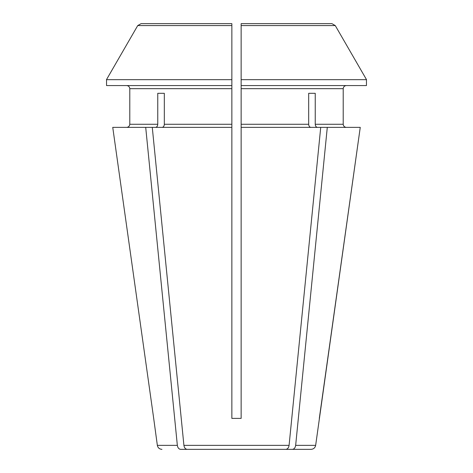 <?xml version="1.0" encoding="UTF-8"?>
<svg xmlns="http://www.w3.org/2000/svg" width="473" height="473" viewBox="0 0 473 473"><rect width="100%" height="100%" fill="white"/><g stroke="black" fill="none" stroke-linecap="round" stroke-linejoin="round"><path stroke-width="0.71" d="M271.798 23.65L331.916 23.65L335.274 25.583A304399.617 304399.617 0 0 1 366.534 79.683L241.141 79.683L241.141 418.392L231.859 418.392L231.859 127.367L112.745 127.367L153.69 418.392L112.745 127.367M295.655 445.353L315.651 445.353L360.255 127.367L327.292 127.367L295.655 445.353C295.253 447.795 294.165 449.125 292.397 449.35L180.603 449.35C178.835 449.125 177.747 447.795 177.345 445.353L145.708 127.367M241.141 88.664L343.209 88.664C343.428 86.813 344.456 85.784 346.307 85.572C344.456 85.784 343.428 86.813 343.209 88.664L343.209 124.269C343.428 126.12 344.456 127.154 346.307 127.367C344.456 127.154 343.428 126.12 343.209 124.269L315.243 124.269C315.39 126.12 316.124 127.154 317.43 127.367M129.791 88.664C129.572 86.813 128.544 85.784 126.693 85.572C128.544 85.784 129.572 86.813 129.791 88.664L129.791 124.269C129.572 126.12 128.544 127.154 126.693 127.367C128.544 127.154 129.572 126.12 129.791 124.269L129.791 88.664L231.859 88.664L231.859 127.367M231.859 79.683L106.466 79.683A304399.593 304399.593 0 0 1 137.726 25.583L141.084 23.65L231.859 23.65L231.859 88.664M106.549 79.683L106.549 85.572L231.859 85.572M106.466 79.683A304399.593 304399.593 0 0 1 137.726 25.583L231.859 25.583M231.859 387.428L231.859 418.392L241.141 418.392L241.141 375.048M331.916 23.65L241.141 23.65L241.141 79.683M241.141 23.65L241.141 28.291L241.141 23.65L241.141 25.583L335.274 25.583A304399.617 304399.617 0 0 1 366.534 79.683M177.345 445.353L157.349 445.353L153.69 418.392M141.084 23.65L201.202 23.65M285.828 449.35C287.596 449.125 288.684 447.795 289.086 445.353L320.724 127.367L241.141 127.367M308.674 93.311L315.243 93.311L308.674 93.311L308.674 124.269C308.822 126.12 309.555 127.154 310.862 127.367M187.172 449.35C185.404 449.125 184.316 447.795 183.914 445.353L152.276 127.367M157.757 93.311L164.326 93.311L157.757 93.311L157.757 124.269C157.61 126.12 156.876 127.154 155.57 127.367M320.724 127.367L327.292 127.367M315.243 93.311L315.243 124.269M315.651 445.353C315.13 447.801 313.599 449.137 311.051 449.35L292.397 449.35M164.326 93.311L164.326 124.269C164.178 126.12 163.445 127.154 162.138 127.367M366.451 79.683L366.451 85.572L241.141 85.572M319.31 418.392L360.255 127.367M308.674 124.269L241.141 124.269M289.086 445.353L183.914 445.353M157.757 124.269L129.791 124.269M231.859 124.269L164.326 124.269M157.349 445.353C157.87 447.801 159.401 449.137 161.949 449.35"/></g></svg>
